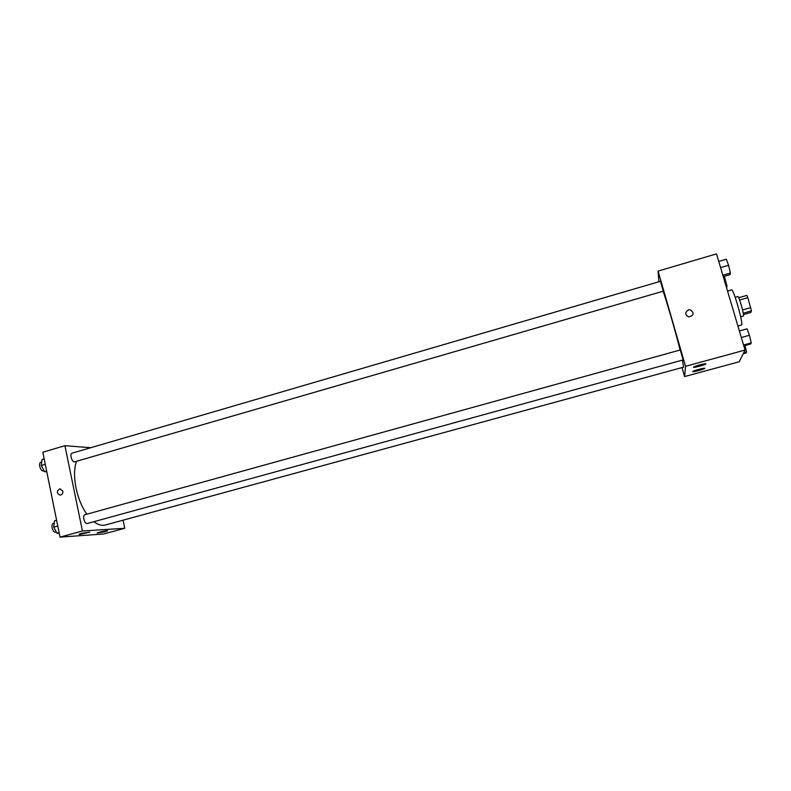 <?xml version="1.0" encoding="UTF-8"?>
<svg xmlns="http://www.w3.org/2000/svg" width="791" height="791" viewBox="0 0 791 791"><rect width="100%" height="100%" fill="white"/><g stroke="black" fill="none" stroke-linecap="round" stroke-linejoin="round"><path stroke-width="1.19" d="M739.634 299.997L747.831 297.673L746.823 295.399L738.685 297.713M747.831 297.673L751.45 310.883L750.748 312.534L743.461 314.581M743.253 313.187L751.45 310.883M735.165 297.307L737.825 296.556C738.853 295.676 744.341 314.591 743.441 315.955L740.673 316.815M742.581 309.943L750.817 307.63M737.914 326.011L741.454 325.022C743.926 325.388 733.465 288.31 731.546 289.911L727.542 291.058M658.854 281.774L658.072 271.086L716.517 253.881L745.053 350.057L739.259 361.754L684.611 376.565L682.149 367.993M688.457 309.884L690.227 309.785C694.508 312.949 694.023 315.342 688.783 316.954C684.848 314.838 684.739 312.485 688.457 309.884C684.739 312.485 684.848 314.838 688.783 316.954C694.023 315.342 694.508 312.959 690.227 309.785L688.457 309.884M658.072 271.086L685.53 366.312L745.053 350.057M693.45 367.251L693.747 366.984C695.872 365.59 708.242 362.614 705.513 364.147C703.713 365.333 693.025 368.082 693.45 367.251M692.787 371.602L693.054 371.355C695.022 370.069 707.006 367.162 704.445 368.596C702.764 369.713 692.372 372.383 692.787 371.602M685.53 366.312L684.611 376.565M683.108 359.945L680.28 349.968L84.973 514.714C82.076 515.277 84.548 524.492 87.326 523.494L683.108 359.945M117.276 521.753L682.534 367.439M663.273 291.177L660.495 281.289L72.129 453.154C69.282 453.757 72.021 462.814 74.74 461.796L663.273 291.177M93.902 521.684C98.035 524.819 101.871 525.926 105.411 524.997L683.582 367.153L682.524 360.103M680.112 350.017C675.583 331.933 667.268 303.21 663.115 291.226M86.901 514.18C76.46 500.1 71.487 474.323 76.559 461.262M124.751 528.289L82.442 530.988L60.017 537.119L103.72 533.984L124.751 528.289L123.119 520.557M90.757 447.716L64.911 445.699L82.442 530.988M81.631 533.352L89.759 532.086L79.703 534.449L79.06 534.241L81.631 533.352M104.906 531.779L97.135 533.005C98.272 532.165 109.118 529.96 107.467 530.899L104.906 531.779M64.911 445.699L42.823 452.205L60.017 537.119M62.875 491.162C63.062 493.337 62.202 494.662 60.294 495.136C56.507 493.386 56.379 491.27 59.918 488.769L62.875 491.162M59.918 488.769L59.918 488.769C56.379 491.27 56.507 493.386 60.294 495.136M44.177 458.869L42.052 459.492L41.28 465.494L44.514 471.683L46.788 471.752M41.28 465.494L45.285 464.327M44.514 471.683L46.649 471.06M44.009 470.704L43.456 470.863C40.608 471.92 37.879 462.933 40.865 462.29L41.725 462.033M56.616 520.28L54.47 520.873L53.739 527.162L56.972 533.253L59.206 533.104M53.739 527.162L57.783 526.045M56.972 533.253L59.117 532.659M56.309 532.007L55.696 532.175C52.779 533.213 50.337 524.057 53.373 523.454L54.193 523.227M724.299 276.286L727.048 286.253L726.553 287.716M724.072 279.361L725.288 279.005M726.187 286.5L727.048 286.253M718.752 261.435L726.316 259.221L728.57 265.272L730.419 273.024L730.014 274.635L723.251 276.593M720.581 267.605L728.57 265.272M722.845 275.219L730.419 273.024M745.013 345.558L746.566 352.005L746.061 352.984L743.214 353.755M743.698 352.786L746.566 352.005M739.387 330.954L747.05 328.838L749.413 335.275L751.232 342.899L750.659 344.006L743.817 345.885M741.325 337.5L749.413 335.275M743.55 345.005L751.232 342.899"/></g></svg>
